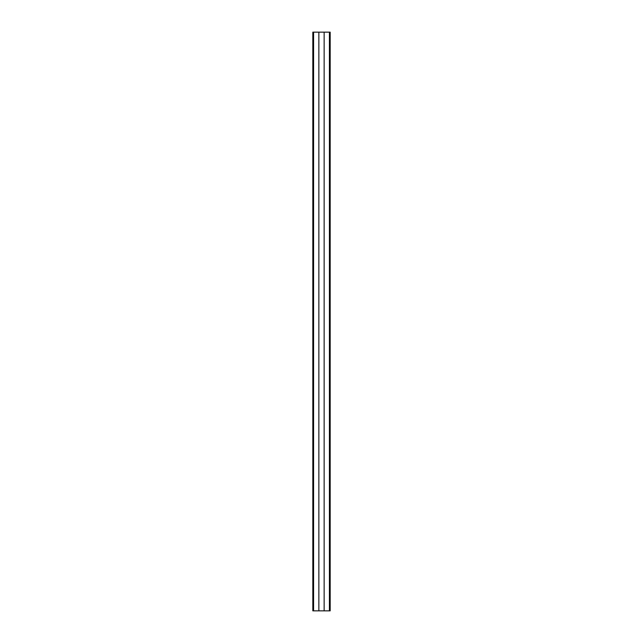 <?xml version="1.0" encoding="UTF-8"?>
<svg xmlns="http://www.w3.org/2000/svg" width="643" height="643" viewBox="0 0 643 643"><rect width="100%" height="100%" fill="white"/><g stroke="black" fill="none" stroke-linecap="round" stroke-linejoin="round"><path stroke-width="0.96" d="M318.856 610.85L318.856 32.15L313.583 32.15L313.583 610.85L330.18 610.85L330.18 32.15L329.417 32.15L329.417 610.85M318.856 32.15L324.144 32.15L324.144 610.85M324.144 32.15L329.417 32.15M330.18 32.15L330.18 610.85M313.583 32.15L312.82 32.15L312.82 610.85L313.583 610.85"/></g></svg>
